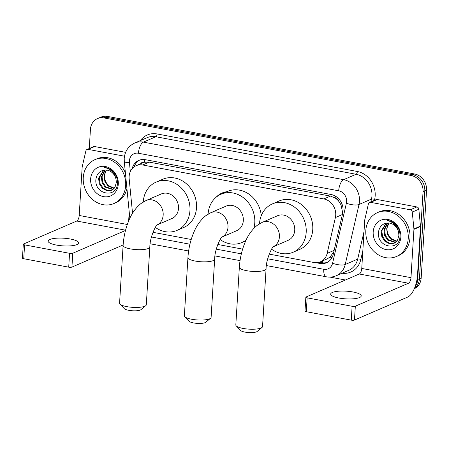 <?xml version="1.0" encoding="UTF-8"?>
<svg xmlns="http://www.w3.org/2000/svg" width="449" height="449" viewBox="0 0 449 449"><rect width="100%" height="100%" fill="white"/><g stroke="black" fill="none" stroke-linecap="round" stroke-linejoin="round"><path stroke-width="0.67" d="M342.744 212.978L340.987 204.828L338.883 201.472A4.782 4.148 -113.4 0 0 335.15 197.919A14.346 6.174 -79.4 0 1 335.319 196.084M269.215 254.112L313.907 262.491A14.346 12.437 -113.4 0 0 320.446 261.801A14.346 12.437 -113.4 0 0 327.141 253.388L335.386 217.552A14.346 12.437 -113.4 0 0 335.729 215.178A14.346 12.437 -113.4 0 0 323.847 198.935L142.709 164.979A14.346 12.437 -113.4 0 0 136.17 165.67A14.346 12.437 -113.4 0 0 129.177 178.893L132.539 213.275M226.498 191.757A23.191 20.104 -113.4 0 0 226.184 192.009M216.092 197.279A23.191 20.104 66.6 0 1 222.103 193.003A23.191 20.104 66.6 0 1 226.891 191.701M335.15 197.919L334.926 197.88A14.346 12.437 66.6 0 1 338.883 201.472M136.17 165.67L142.737 162.83A14.346 12.437 66.6 0 1 144.645 162.212L144.421 162.168A4.782 4.148 -113.4 0 0 140.644 163.733M320.446 261.801L327.04 258.95L330.026 257.092L333.826 251.754M334.926 197.88L330.43 196.095L149.287 162.134L144.645 162.212M152.969 232.318L191.212 239.485M217.793 244.469L242.628 249.128M89.267 148.512L90.434 129.402A14.346 12.437 66.6 0 1 97.472 118.615L99.223 117.863A14.346 12.437 66.6 0 1 105.762 117.172L412.917 174.751A14.346 12.437 66.6 0 1 424.799 190.993L419.433 278.767A14.346 12.437 66.6 0 1 414.438 288.387A14.346 12.437 66.6 0 0 419.433 278.767L424.799 190.993A14.346 12.437 66.6 0 0 412.917 174.751L105.762 117.172A14.346 12.437 66.6 0 0 99.223 117.863L100.974 117.105A14.346 12.437 66.6 0 1 107.513 116.414L414.668 173.993A14.346 12.437 66.6 0 1 426.55 190.241L421.179 278.01A14.346 12.437 66.6 0 1 414.292 288.729M315.944 262.693L319.991 263.451A14.346 12.437 -113.4 0 0 326.53 262.76A14.346 12.437 -113.4 0 0 333.225 254.347L342.71 213.135A14.346 12.437 -113.4 0 0 343.053 210.766A14.346 12.437 -113.4 0 0 331.171 194.524L145.353 159.687A14.346 12.437 -113.4 0 0 138.814 160.377A14.346 12.437 -113.4 0 0 132.152 168.656M97.472 118.615A14.346 12.437 66.6 0 1 104.011 117.93L411.166 175.508A14.346 12.437 66.6 0 1 423.048 191.751L417.682 279.525A14.346 12.437 66.6 0 1 415.044 286.849M345.416 279.996L329.97 277.1M134.229 166.759A14.346 12.437 66.6 0 1 139.706 160.04M327.388 262.345A14.346 12.437 66.6 0 1 321.742 262.693L319.267 262.227M365.806 230.562A23.909 20.727 66.6 0 1 377.536 212.59A23.909 20.727 66.6 0 1 398.802 216.485A23.909 20.727 66.6 0 1 408.231 238.514A23.909 20.727 66.6 0 1 396.501 256.486A23.909 20.727 66.6 0 1 375.235 252.591A23.909 20.727 66.6 0 1 365.806 230.562M377.536 212.59L379.287 211.833A23.909 20.727 66.6 0 1 400.553 215.728A23.909 20.727 66.6 0 1 409.982 237.757A23.909 20.727 66.6 0 1 398.252 255.734L396.501 256.486M400.85 237.134A15.592 13.515 66.6 0 1 386.095 249.599A15.592 13.515 66.6 0 1 373.186 231.948A15.592 13.515 66.6 0 1 387.942 219.477A15.592 13.515 66.6 0 1 400.85 237.134M378.529 231.819C376.211 247.663 399.728 251.844 399.969 236.387C400.227 232.234 398.976 228.485 396.214 225.129C393.633 222.3 390.619 220.74 387.167 220.453C393.711 222.16 397.533 226.234 398.645 232.683A10.81 9.367 66.6 0 0 387.56 223.024C382.531 223.54 379.523 226.476 378.529 231.819M386.426 223.125L381.813 230.848L382.548 236.41L385.59 240.99L389.884 243.347L394.407 243.111M386.179 223.164L381.117 231.145L381.852 236.707L384.894 241.287L389.373 243.684L394.065 243.268L397.545 240.198L398.903 235.343L398.645 232.683M387.779 223.007L384.591 229.647L385.326 235.209L388.368 239.788L395.704 242.292M387.403 223.03L383.895 229.95L384.63 235.506L387.672 240.086L395.389 242.522M396.86 241.158L391.146 238.587L388.89 235.708A10.81 9.367 66.6 0 1 387.06 228.58A10.81 9.367 66.6 0 1 389.064 223.041M388.991 223.035L386.673 228.749L387.408 234.305L390.456 238.885L396.585 241.472M338.95 298.035A15.3 3.85 3.5 0 0 361.226 295.942A15.3 3.85 3.5 0 0 352.953 291.979A15.3 3.85 3.5 0 0 330.677 294.073A15.3 3.85 3.5 0 0 338.95 298.035M370.627 202.347A2.391 2.071 -113.4 0 0 369.538 202.46L376.105 199.625A2.391 2.071 66.6 0 1 377.194 199.508L370.627 202.347L410.296 209.784L416.863 206.944A2.391 2.071 66.6 0 1 418.838 209.245L420.483 226.116A2.391 2.071 66.6 0 1 420.494 226.521L417.536 274.827A19.127 8.234 -79.4 0 1 407.653 297.086L354.48 320.058A2.391 0.601 -176.5 0 1 351.264 320.131L352.111 306.274A2.391 0.601 3.5 0 0 355.327 306.201L408.5 283.229A4.782 2.06 100.6 0 0 410.975 277.662L413.927 229.355A2.391 2.071 -113.4 0 0 413.922 228.951L412.272 212.085A2.391 2.071 -113.4 0 0 410.296 209.784M377.194 199.508L416.863 206.944M369.538 202.46A2.391 2.071 -113.4 0 0 368.421 203.863L364.773 219.735A2.391 2.071 -113.4 0 0 364.717 220.133L361.759 268.435A4.782 2.06 100.6 0 1 359.29 274.002L306.117 296.974A2.391 0.601 3.5 0 0 305.848 297.227A2.391 0.601 3.5 0 0 307.144 297.844L306.297 311.701L351.264 320.131M306.297 311.701A2.391 0.601 -176.5 0 1 305 311.084L305.848 297.227M307.144 297.844L352.111 306.274M83.256 177.596A23.909 20.727 66.6 0 1 94.986 159.625A23.909 20.727 66.6 0 1 116.252 163.515A23.909 20.727 66.6 0 1 125.681 185.549A23.909 20.727 66.6 0 1 113.951 203.52A23.909 20.727 66.6 0 1 92.685 199.625A23.909 20.727 66.6 0 1 83.256 177.596M94.986 159.625L96.737 158.867A23.909 20.727 66.6 0 1 125.4 172.966M118.295 184.163A15.592 13.515 66.6 0 1 103.545 196.634A15.592 13.515 66.6 0 1 90.636 178.977A15.592 13.515 66.6 0 1 105.386 166.512A15.592 13.515 66.6 0 1 118.295 184.163M95.974 178.854C93.656 194.698 117.178 198.873 117.419 183.422C117.672 179.269 116.42 175.514 113.664 172.163C111.083 169.335 108.069 167.774 104.617 167.488C111.161 169.194 114.983 173.269 116.089 179.712A10.81 9.367 66.6 0 0 105.01 170.059C99.981 170.575 96.967 173.51 95.974 178.854M103.876 170.16L99.263 177.883L99.992 183.445L103.04 188.024L107.333 190.376L111.857 190.14M103.624 170.199L98.567 178.18L99.302 183.742L102.344 188.322L106.823 190.718L111.515 190.303L114.995 187.233L116.353 182.378L116.089 179.712M105.229 170.042L102.041 176.682L102.77 182.243L105.818 186.823L113.148 189.326M104.847 170.064L101.345 176.979L102.08 182.541L105.122 187.121L112.839 189.557M114.31 188.193L108.596 185.622L106.334 182.743A10.81 9.367 66.6 0 1 104.505 175.615A10.81 9.367 66.6 0 1 106.508 170.076M106.441 170.07L104.123 175.778L104.858 181.34L107.9 185.92L114.035 188.507M126.921 188.485A23.909 20.727 66.6 0 1 115.702 202.763L113.951 203.52M262.036 327.444L257.165 331.469A8.61 2.166 -176.5 0 1 244.963 332.103A8.61 2.166 -176.5 0 1 240.569 330.453L236.225 325.862A13.391 3.368 3.5 0 0 243.055 328.427A13.391 3.368 3.5 0 0 262.036 327.444A13.391 3.368 3.5 0 0 262.547 326.597L266.077 268.85A13.391 3.368 -176.5 0 1 246.585 270.68A13.391 3.368 -176.5 0 1 239.351 267.217L235.82 324.964A13.391 3.368 3.5 0 0 236.225 325.862M273.357 246.72L288.168 240.316A13.391 11.607 -113.4 0 0 294.735 230.253A13.391 11.607 -113.4 0 0 289.453 217.917A13.391 11.607 -113.4 0 0 277.549 215.733L262.227 222.35L257.187 225.347C251.996 229.652 248.028 235.164 245.283 241.882C241.916 249.812 239.94 258.254 239.351 267.217M259.516 223.754A26.3 22.798 66.6 0 1 259.522 223.653A26.3 22.798 66.6 0 1 272.425 203.88A26.3 22.798 66.6 0 1 295.818 208.168A26.3 22.798 66.6 0 1 306.19 232.402A26.3 22.798 66.6 0 1 293.287 252.17A26.3 22.798 66.6 0 1 271.55 249.178M272.425 203.88L278.992 201.045A26.3 22.798 66.6 0 1 302.385 205.328A26.3 22.798 66.6 0 1 312.757 229.562A26.3 22.798 66.6 0 1 299.853 249.335L293.287 252.17M145.79 305.651L140.919 309.675A8.61 2.166 -176.5 0 1 128.717 310.31A8.61 2.166 -176.5 0 1 124.322 308.665L119.978 304.074A13.391 3.368 3.5 0 0 126.809 306.633A13.391 3.368 3.5 0 0 145.79 305.651A13.391 3.368 3.5 0 0 146.301 304.804L149.837 247.062A13.391 3.368 -176.5 0 1 130.345 248.892A13.391 3.368 -176.5 0 1 123.105 245.423L119.574 303.17A13.391 3.368 3.5 0 0 119.978 304.074M157.111 224.927L171.922 218.528A13.391 11.607 -113.4 0 0 178.489 208.459A13.391 11.607 -113.4 0 0 173.213 196.123A13.391 11.607 -113.4 0 0 161.303 193.946L145.987 200.563L140.941 203.554C135.75 207.859 131.782 213.376 129.037 220.089C125.669 228.019 123.694 236.466 123.105 245.423M143.27 201.96A26.3 22.798 66.6 0 1 143.276 201.859A26.3 22.798 66.6 0 1 156.179 182.092A26.3 22.798 66.6 0 1 179.572 186.374A26.3 22.798 66.6 0 1 189.944 210.609A26.3 22.798 66.6 0 1 177.041 230.382A26.3 22.798 66.6 0 1 155.303 227.385M156.179 182.092L162.746 179.258A26.3 22.798 66.6 0 1 186.139 183.54A26.3 22.798 66.6 0 1 196.51 207.775A26.3 22.798 66.6 0 1 183.607 227.542L177.041 230.382M210.587 318.268L205.715 322.292A8.61 2.166 -176.5 0 1 193.513 322.926A8.61 2.166 -176.5 0 1 189.124 321.276L184.775 316.685A13.391 3.368 3.5 0 0 191.611 319.25A13.391 3.368 3.5 0 0 210.587 318.268A13.391 3.368 3.5 0 0 211.097 317.421L214.661 259.213A13.391 3.368 -176.5 0 1 195.169 261.043A13.391 3.368 -176.5 0 1 187.929 257.58L184.371 315.787A13.391 3.368 3.5 0 0 184.775 316.685M221.935 237.078L236.746 230.679A13.391 11.607 -113.4 0 0 243.319 220.616A13.391 11.607 -113.4 0 0 238.037 208.274A13.391 11.607 -113.4 0 0 226.128 206.097L210.811 212.714L205.771 215.705C200.574 220.016 196.606 225.527 193.867 232.245C190.499 240.17 188.518 248.617 187.929 257.58M208.1 214.111A26.3 22.798 66.6 0 1 208.106 214.016A26.3 22.798 66.6 0 1 221.009 194.243A26.3 22.798 66.6 0 1 244.402 198.525A26.3 22.798 66.6 0 1 254.774 222.76A26.3 22.798 66.6 0 1 253.814 228.401M221.009 194.243L227.57 191.409A26.3 22.798 66.6 0 1 261.273 215.683M246.125 240.024A26.3 22.798 66.6 0 1 241.871 242.533A26.3 22.798 66.6 0 1 220.128 239.536M56.4 245.064A15.3 3.85 3.5 0 0 78.676 242.976A15.3 3.85 3.5 0 0 70.403 239.014A15.3 3.85 3.5 0 0 48.127 241.107A15.3 3.85 3.5 0 0 56.4 245.064M88.077 149.377A2.391 2.071 -113.4 0 0 86.988 149.495L93.555 146.66A2.391 2.071 66.6 0 1 94.644 146.542L88.077 149.377L124.496 156.207M94.644 146.542L125.619 152.351M123.133 244.969L71.93 267.093A2.391 0.601 -176.5 0 1 68.714 267.166L69.561 253.309A2.391 0.601 3.5 0 0 72.777 253.23L125.501 230.455M86.988 149.495A2.391 2.071 -113.4 0 0 85.871 150.898L82.218 166.77A2.391 2.071 -113.4 0 0 82.161 167.168L79.209 215.469A4.782 2.06 100.6 0 1 76.74 221.037L23.561 244.009A2.391 0.601 3.5 0 0 23.297 244.262A2.391 0.601 3.5 0 0 24.588 244.879L23.741 258.736L68.714 267.166M23.741 258.736A2.391 0.601 -176.5 0 1 22.45 258.119L23.297 244.262M24.588 244.879L69.561 253.309M128.65 221.015L129.205 211.872M342.391 214.527L335.386 217.552M134.341 166.433A14.346 2.481 -5.6 0 0 134.633 166.484M322.651 262.828A14.346 6.174 -79.4 0 1 322.573 260.88M330.026 257.092A14.346 4.625 13 0 0 332.007 257.625M340.987 204.828A14.346 4.625 13 0 0 342.396 205.255M144.421 162.168A14.346 6.174 -79.4 0 1 144.69 159.586M330.43 196.095L323.847 198.935M334.146 250.362L327.141 253.388M149.287 162.134L142.709 164.979M107.513 116.414L104.011 117.93M414.668 173.993L411.166 175.508M426.55 190.241L423.048 191.751M421.179 278.01L417.682 279.525M267.716 258.792L323.757 269.293A9.564 8.29 -113.4 0 0 332.58 263.226L346.387 203.201A9.564 8.29 -113.4 0 0 346.617 201.623A9.564 8.29 -113.4 0 0 338.698 190.791L138.449 153.255A9.564 8.29 -113.4 0 0 129.396 160.905A9.564 8.29 -113.4 0 0 129.43 162.532L130.311 171.569M138.449 153.255A9.564 4.114 100.6 0 1 143.388 142.125L343.637 179.662A19.127 16.579 66.6 0 1 359.475 201.32A19.127 16.579 66.6 0 1 359.02 204.48L371.497 199.092A19.127 16.579 -113.4 0 0 371.952 195.932A19.127 16.579 -113.4 0 0 356.113 174.274L155.865 136.737A19.127 16.579 -113.4 0 0 147.149 137.658L134.672 143.046A19.127 16.579 66.6 0 1 143.388 142.125L155.865 136.737A2.391 1.027 -79.4 0 0 157.099 133.954L357.348 171.49A2.391 1.027 -79.4 0 1 356.113 174.274L343.637 179.662A9.564 4.114 100.6 0 0 338.698 190.791M134.672 143.046C128.358 146.11 124.873 151.234 124.227 158.43L124.289 161.573A9.564 1.656 -5.6 0 0 129.43 162.532M357.348 171.49A21.518 18.656 66.6 0 1 375.168 195.859A21.518 18.656 66.6 0 1 374.657 199.412L374.444 200.344M362.843 250.755L360.844 259.438A21.518 18.656 66.6 0 1 342.003 273.25M140.397 140.571A21.518 18.656 66.6 0 1 157.099 133.954M346.387 203.201A9.564 3.081 13 0 0 359.02 204.48L345.214 264.506L357.685 259.118L364.01 231.622M332.58 263.226A9.564 3.081 13 0 0 345.214 264.506A19.127 16.579 66.6 0 1 336.284 275.725L348.755 270.337A19.127 16.579 -113.4 0 0 357.685 259.118A2.391 0.769 -167 0 1 360.844 259.438M370.852 201.893L371.497 199.092A2.391 0.769 -167 0 1 374.657 199.412M151.47 236.999L189.927 244.211M216.295 249.15L241.349 253.848M323.757 269.293A9.564 4.114 100.6 0 0 326.367 276.803C329.796 277.431 333.102 277.072 336.284 275.725M321.742 262.693L319.991 263.451M359.29 274.002L408.5 283.229M361.759 268.435L410.975 277.662M420.494 226.521L413.927 229.355M355.327 306.201L354.48 320.058M413.922 228.951L420.483 226.116M418.838 209.245L412.272 212.085M273.39 246.681A13.391 11.607 -113.4 0 0 279.418 236.87A13.391 11.607 -113.4 0 0 268.328 221.711A13.391 11.607 -113.4 0 0 262.227 222.35M157.144 224.893A13.391 11.607 -113.4 0 0 163.172 215.082A13.391 11.607 -113.4 0 0 152.088 199.917A13.391 11.607 -113.4 0 0 145.987 200.563M221.969 237.044A13.391 11.607 -113.4 0 0 227.997 227.233A13.391 11.607 -113.4 0 0 216.912 212.068A13.391 11.607 -113.4 0 0 210.811 212.714M76.74 221.037L125.574 230.191M79.209 215.469L127.32 224.489M72.777 253.23L71.93 267.093M150.146 243.773L188.625 250.985M214.976 255.924L240.041 260.622M266.392 265.561L326.367 276.803M124.289 161.573L129.84 218.321M266.077 268.85C266.061 258.607 272.768 245.889 273.508 246.574M149.837 247.062C149.82 236.819 156.527 224.096 157.268 224.786M214.661 259.213C214.644 248.971 221.351 236.247 222.092 236.937M241.871 242.533L245.738 240.86"/></g></svg>
